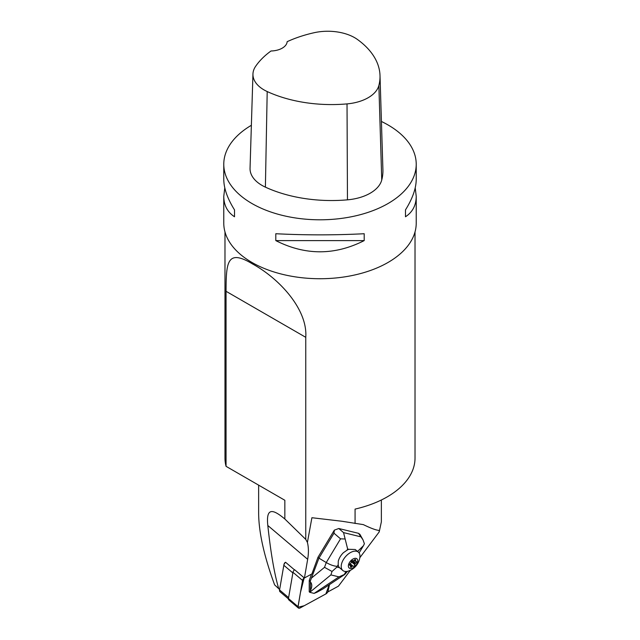 <?xml version="1.0" encoding="UTF-8"?>
<svg xmlns="http://www.w3.org/2000/svg" width="640" height="640" viewBox="0 0 640 640"><rect width="100%" height="100%" fill="white"/><g stroke="black" fill="none" stroke-linecap="round" stroke-linejoin="round"><path stroke-width="0.96" d="M310.448 581.968L310.424 590.656C312.208 586.928 312.216 584.032 310.448 581.968L310.232 581.272L318.944 558.152L317.968 557.32L311.92 573.904L304.976 577.688A2.864 1.632 -49.7 0 0 304.424 578.056L294.632 569.744A2.864 1.632 -49.7 0 0 292.976 572.312L288.448 598.536L298.016 606.648A2.864 1.632 130.3 0 0 298.36 608A2.864 1.632 130.3 0 0 300.208 607.912L325.904 593.912A2.864 1.632 130.3 0 0 328.112 590.976L329.176 584.8L325.896 593.912L304.224 605.728L297.992 607.256L300.448 592.592L304.2 577.864A2.864 1.632 130.3 0 0 302.544 580.424L298.016 606.648M317.968 557.32L334.336 530.152L338.784 528.504L343.552 532.6L347.664 549.032L346.928 550.256L343.376 552.728A12.032 6.864 -49.7 0 0 340.16 556.792A12.032 6.864 -49.7 0 0 338.28 561.192L338.2 564.744A12.032 6.864 130.3 0 0 339.528 567.688L342.8 570.48A12.032 6.864 130.3 0 0 348.44 571.048A16.84 16.84 0 0 0 359.848 557.608A12.032 6.864 130.3 0 0 358.368 552.136A12.032 6.864 130.3 0 0 343.416 559.56A12.032 6.864 130.3 0 0 342.8 570.48M362.976 539.792L359.896 534.328L358.552 533.336L338.784 528.504M328.112 590.976L329.472 584.608M328.336 591.168A2.864 1.632 -49.7 0 1 328.168 591.76L338.44 586.16L350.376 570.28M359.832 557.696L379.208 531.904L379.152 530.4C376.328 530.288 371.056 528.36 363.328 524.616L341.896 521.248L311.904 517.72L307.408 542.432A61.104 34.856 -49.7 0 1 307.664 559.304L304.424 578.056M258.64 485.152L258.64 513.088C258.752 532.24 264.072 556.168 274.624 584.88L279.632 589.552M279.68 589.272L279.568 589.96L288.608 597.624L292.872 572.944L283.832 565.28L279.68 589.272A2.976 1.696 130.3 0 0 279.68 589.272L283.952 564.584A2.976 1.696 -49.7 0 1 284.88 562.688L285.56 562.272L294.496 569.856M278.768 588.824C274.448 574.304 270.792 553.192 267.808 525.488L307.664 559.304M226.048 291.296C226.184 262.536 226.888 248.424 252.648 264.016C279.408 278.632 307.792 309.488 305.76 337.32L226.048 291.296L226.048 466.328A95.024 54.864 -0 0 1 224.976 458.112L224.976 231.928M307.408 542.432L305.76 539.392L305.76 337.32M415.024 231.928L415.024 458.112A95.024 54.864 -0 0 1 355.072 509.096L355.072 523.504M381.36 500L381.36 521.84L379.208 531.904M305.76 539.392L284.84 519C274.328 510.272 265.712 505.768 267.808 525.488M284.84 519L284.84 500.272L226.048 466.328M415.216 187.816L416.224 196.32L416.224 223.168A96.224 55.56 180 0 1 320 278.728A96.224 55.56 180 0 1 223.776 223.168L223.776 196.32L224.784 187.816M381.424 121.472A96.224 55.56 180 0 1 388.04 124.96A96.224 55.56 180 0 1 416.224 164.24A96.224 55.56 180 0 1 320 219.8A96.224 55.56 180 0 1 223.776 164.24A96.224 55.56 180 0 1 251.368 125.296M275.8 240.6L275.8 233.728C305.264 235.232 334.736 235.232 364.2 233.728L364.2 240.6C334.736 255.528 305.264 255.528 275.8 240.6L364.2 240.6M416.224 196.32C416.16 205.288 412.576 212.104 405.48 216.768L405.48 209.896C412.576 198.536 416.16 188.344 416.224 179.312L416.224 164.24M223.776 164.24L223.776 179.312C223.84 188.344 227.424 198.536 234.52 209.896L234.52 216.768C227.424 212.104 223.84 205.288 223.776 196.32M380.008 75.568L382.912 169.824A105.848 61.112 180 0 1 381.744 180.016A40.896 23.608 180 0 1 347.464 199.84A105.848 61.112 180 0 1 265.392 187.144A40.896 23.608 180 0 1 250.048 168.288L252.952 74.032A37.992 21.936 180 0 1 255.568 66.408A102.952 59.44 180 0 1 271.008 50.992A16.84 9.72 180 0 0 287.152 41.68A102.952 59.44 180 0 1 313.968 32.752A37.992 21.936 180 0 1 357.448 39.48A102.952 59.44 180 0 1 380.008 75.568A102.952 59.44 180 0 1 378.872 85.48A37.992 21.936 180 0 1 347.024 103.896A102.952 59.44 180 0 1 267.2 91.552A37.992 21.936 180 0 1 252.952 74.032M405.48 216.768L405.48 209.896M234.52 209.896L234.52 216.768M279.568 589.96A3.816 2.176 130.3 0 0 280.024 591.76L288.416 598.872M283.952 564.584L283.832 565.28A3.816 2.176 -49.7 0 1 285.56 562.272M358.368 552.136L355.256 549.504L348.776 549.304A12.032 6.864 130.3 0 0 346.928 550.256M311.552 574.104L309.24 580.432L309.208 591.808L309.832 592.336L310.424 590.656M310.232 581.272L309.24 580.432M340.536 538.84L333.976 533.2L318.944 558.152L326.256 562.552L340.536 538.84L345.016 538.992M333.976 533.2L334.336 530.152M344.744 574.456L322.912 588.96L316.952 592.248L314.088 593.376L309.832 592.336M357.56 551.456L363.464 545.688L364.384 543.728L363.008 539.848L358.552 533.336M338.2 564.744L337.232 566.36C333.92 566.136 330.264 564.872 326.256 562.552L324.512 567.336L332.024 571.472L336.968 567.064L339.528 567.688M345.856 571.496L344.384 574.488L338.976 576.88L330.896 574.904L332.024 571.472M344.872 574.36L344.384 574.488M350.68 565.856A3.432 1.952 -49.7 0 1 350.44 565.368L350.44 565.368A3.368 1.92 130.3 0 0 350.608 565.696L350.68 565.856A1.2 0.688 -49.7 0 1 350.544 566.36A1.08 0.616 130.3 0 0 350.56 567.2A1.08 0.616 130.3 0 0 351.816 566.672A1.2 0.688 -49.7 0 1 352.248 566.24L352.288 566.104A3.368 1.92 130.3 0 0 352.76 565.928L350.184 563.736M352.76 565.928L352.928 565.976A1.2 0.688 -49.7 0 1 353.208 566.08A1.2 0.688 -49.7 0 1 353.256 566.128A1.08 0.616 130.3 0 0 353.296 566.168A1.08 0.616 130.3 0 0 354.32 565.896A1.08 0.616 130.3 0 0 354.824 564.736A1.2 0.688 -49.7 0 1 354.856 564.272A3.432 1.952 -49.7 0 0 355.304 563.528L351.896 560.824M355.304 563.528A1.2 0.688 -49.7 0 1 355.768 563.168A1.08 0.616 130.3 0 0 356.528 562.344A1.08 0.616 130.3 0 0 356.488 561.544A1.08 0.616 130.3 0 0 356.056 561.464A1.2 0.688 -49.7 0 1 355.664 561.44L355.528 561.336A3.368 1.92 130.3 0 0 355.368 561L354.312 560.104M355.368 561L355.424 560.952A1.2 0.688 -49.7 0 1 355.56 560.448A1.08 0.616 130.3 0 0 355.544 559.608A1.08 0.616 130.3 0 0 354.288 560.136A1.2 0.688 -49.7 0 1 353.864 560.568A3.432 1.952 -49.7 0 0 353.176 560.832A1.2 0.688 -49.7 0 1 352.896 560.728A1.2 0.688 -49.7 0 1 352.848 560.68A1.08 0.616 130.3 0 0 352.808 560.64A1.08 0.616 130.3 0 0 351.792 560.912A1.08 0.616 130.3 0 0 351.28 562.072A1.2 0.688 -49.7 0 1 351.248 562.536A3.432 1.952 -49.7 0 0 350.8 563.28A1.2 0.688 -49.7 0 1 350.344 563.64A1.08 0.616 130.3 0 0 349.584 564.464A1.08 0.616 130.3 0 0 349.624 565.264A1.08 0.616 130.3 0 0 350.048 565.344A1.2 0.688 -49.7 0 1 350.44 565.368L349.536 564.584M349.856 564.04L352.288 566.104M355.424 560.952A3.432 1.952 -49.7 0 1 355.664 561.44M354.224 560.224L355.528 561.336M351.496 561.264L354.856 564.272M354.832 564.096A3.368 1.92 130.3 0 0 355.144 563.576M352.928 565.976A3.432 1.952 -49.7 0 1 352.248 566.24M356.64 564.28A6.016 3.432 -49.7 0 1 348.64 567.312A6.016 3.432 -49.7 0 1 353.88 558.616A6.016 3.432 -49.7 0 1 356.64 564.28M298.36 608L288.792 599.88A2.864 1.632 -49.7 0 1 288.448 598.536M378.872 85.48L381.744 180.016M347.024 103.896L347.464 199.84M267.2 91.552L265.392 187.144M337.232 566.36L336.968 567.064M348.776 549.304L347.664 549.032M343.552 532.6L360.472 536.736M311.76 577.856L324.512 567.336M314.208 593.328L338.976 576.88M330.896 574.904L309.856 592.264M351.816 566.672L350.544 565.592M354.824 564.736L351.288 561.736M355.768 563.168L352.728 560.592M354.712 559.728L355.56 560.448M349.48 564.856L350.048 565.344M302.544 580.424L292.976 572.312M359.08 552.936L363.176 546.144M344.92 574.304L347.52 571.304"/></g></svg>
